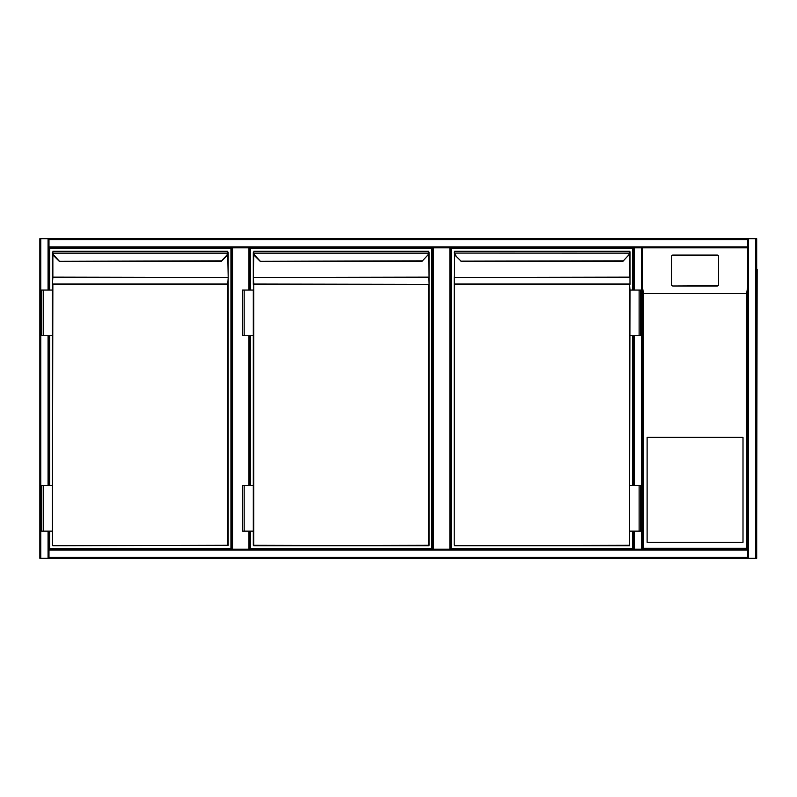 <?xml version="1.0" encoding="UTF-8"?>
<svg xmlns="http://www.w3.org/2000/svg" width="797" height="797" viewBox="0 0 797 797"><rect width="100%" height="100%" fill="white"/><g stroke="black" fill="none" stroke-linecap="round" stroke-linejoin="round"><path stroke-width="1.2" d="M642.541 247.827L642.541 549.173L642.541 247.827L642.541 549.173L643.458 548.256L746.65 548.256L746.65 293.555L747.566 287.398L747.566 549.173L641.635 549.173L641.635 247.827L642.541 247.827L642.541 549.173L747.566 549.173L747.566 247.827L642.541 247.827L642.541 549.173L747.566 549.173L747.566 239.608L48.986 239.608L48.986 238.692L641.635 238.692M641.635 558.308L39.85 558.308L39.85 238.692L747.566 238.692L747.566 239.608M449.867 247.827L450.783 247.827L450.783 549.173L449.867 549.173L449.867 247.827L433.429 247.827L433.429 549.173L432.512 549.173L432.512 247.827L249.879 247.827L249.879 290.058M249.879 335.716L249.879 485.483M249.879 531.141L249.879 549.173M231.618 549.173L231.618 247.827M432.512 549.173L432.512 247.827L433.429 247.827M433.429 549.173L449.867 549.173M48.986 531.141L48.986 549.173L634.332 549.173L450.783 549.173L450.783 247.827L633.416 247.827L633.416 290.058L633.416 247.827L634.332 247.827L48.986 247.827L48.986 290.058M48.986 335.716L48.986 485.483M48.986 239.608L48.986 247.827M748.473 238.692L756.692 238.692L756.692 558.308L748.473 558.308L748.473 238.692L48.986 238.692M748.473 558.308L747.566 558.308L747.566 549.173L746.65 548.256M747.566 558.308L48.986 558.308L48.986 557.392L747.566 557.392M48.986 549.173L48.986 557.392M641.635 247.827L634.332 247.827L634.332 290.058M634.332 531.141L634.332 549.173L641.635 549.173M633.416 549.173L633.416 531.141L633.416 549.173M633.416 485.483L633.416 335.716L633.416 485.483M747.566 238.692L642.541 238.692M757.15 269.286L756.692 527.714M647.114 542.329L743.003 542.329L743.003 437.314L647.114 437.314L647.114 542.329M718.565 284.649L718.565 256.435A1.365 1.355 -0 0 0 717.2 255.08L672.907 255.08A1.365 1.355 180 0 0 671.542 256.435L671.542 284.649A1.365 1.355 -0 0 0 672.907 286.003L717.2 286.003A1.365 1.355 -0 0 0 718.565 284.649L718.565 284.429A1.365 1.355 -0 0 1 717.2 285.784L672.907 286.003M671.542 284.649L671.542 256.654M642.541 287.398L643.458 293.555L643.458 548.256M671.542 284.429A1.365 1.355 -0 0 0 672.907 285.784M49.663 290.058L49.663 248.515L230.931 248.515L230.931 548.485L49.663 548.485L49.663 531.141M49.663 485.483L49.663 335.716M52.861 252.38L52.901 253.077A4.105 4.105 0 0 0 54.066 255.458L59.466 261.316L221.128 261.316L226.537 255.458A4.105 4.105 0 0 0 227.703 253.077L227.733 251.254L52.861 251.254L227.733 251.254L227.733 252.38M221.158 260.838L59.466 261.316M52.403 252.559L52.403 290.058L52.861 284.041L227.733 284.041L228.191 277.774L228.191 545.297L52.861 545.746L227.733 545.297L227.733 284.36L52.861 284.36L52.403 545.297M43.277 335.716L52.403 335.716L52.403 485.483L52.403 290.058L41.673 290.058L41.673 335.716L43.277 335.716L43.277 290.058M228.191 284.36L228.191 252.559M228.191 252.669L228.191 277.774M53.748 255.787L59.117 261.157L53.748 255.787A4.563 4.563 0 0 1 52.443 253.137A4.563 4.563 0 0 0 53.748 255.787A4.563 4.563 0 0 1 52.443 253.137A4.563 4.563 0 0 0 53.748 255.787L54.066 255.458M52.443 253.137L228.151 253.137A4.563 4.563 0 0 1 226.856 255.787L221.476 261.157M43.277 531.141L41.673 531.141L41.673 485.483L43.277 485.483L43.277 531.141L52.403 531.141L52.403 485.483L43.277 485.483M250.567 290.058L250.567 248.515L431.835 248.515L431.835 548.485L250.567 548.485L250.567 531.141M250.567 485.483L250.567 335.716M253.765 252.38L253.795 253.077A4.105 4.105 0 0 0 254.96 255.458L260.37 261.316L422.031 261.316L427.431 255.458A4.105 4.105 0 0 0 428.597 253.077L428.637 251.254L253.765 251.254L428.637 251.254L428.637 252.38M422.051 260.838L260.37 261.316M428.637 545.746L428.637 284.36L253.765 284.36L253.765 545.297L428.637 545.746L253.765 545.746L429.095 545.297L429.095 252.559M253.307 284.36L253.307 277.137L253.765 284.041L429.095 284.36L428.637 254.542M244.171 335.716L253.307 335.716L253.307 485.483L253.307 290.058L242.577 290.058L242.577 335.716L244.171 335.716L244.171 290.058M244.171 485.483L253.307 485.483L253.307 545.297L253.307 531.141L242.577 531.141L242.577 485.483L244.171 485.483L244.171 531.141M253.765 254.542L253.307 277.137L253.307 252.559M254.96 255.458L260.021 261.157L254.641 255.787A4.563 4.563 0 0 1 253.346 253.137L429.055 253.137A4.563 4.563 0 0 1 427.75 255.787L427.431 255.458M632.728 531.141L632.728 548.485L451.461 548.485L451.461 248.515L632.728 248.515L632.728 290.058M632.728 335.716L632.728 485.483M461.264 261.316L455.545 255.787A4.563 4.563 0 0 1 454.24 253.137L454.659 251.254L629.53 251.254L454.659 251.254L454.24 253.137A4.563 4.563 0 0 0 455.545 255.787A4.563 4.563 0 0 1 454.24 253.137A4.563 4.563 0 0 0 455.545 255.787L461.264 261.316L622.925 261.316L628.335 255.458A4.105 4.105 0 0 0 629.5 253.077L629.53 252.38M622.955 260.838L460.915 261.157M629.989 290.058L629.53 545.746L454.659 545.746L629.53 545.297L629.53 284.36L454.659 284.36L454.2 545.297L454.2 277.774L454.659 284.041L629.53 284.041L629.989 290.058L640.718 290.058L640.718 335.716L639.124 335.716L639.124 290.058M454.659 254.542L454.2 277.774M629.989 284.36L629.989 251.752M629.989 252.669L629.989 277.774M454.2 252.559L454.24 253.137M629.949 253.137A4.563 4.563 0 0 1 628.654 255.787A4.563 4.563 0 0 0 629.949 253.137L454.698 253.077A4.105 4.105 0 0 0 455.864 255.458M629.989 335.716L639.124 335.716M639.124 531.141L640.718 531.141L640.718 485.483L639.124 485.483L639.124 531.141L629.989 531.141M629.989 485.483L639.124 485.483M248.963 549.173L248.963 531.141M248.963 485.483L248.963 335.716M248.963 290.058L248.963 247.827M232.535 247.827L232.535 549.173M40.767 238.692L40.767 558.308M48.069 238.692L48.069 290.058M48.069 335.716L48.069 485.483M48.069 531.141L48.069 558.308M747.566 246.911L48.986 246.911M755.785 558.308L755.785 238.692M48.986 550.089L747.566 550.089M634.332 485.483L634.332 335.716M746.65 293.555L643.458 293.555M643.328 293.416L746.779 293.416M52.861 254.542L52.861 277.137L227.733 277.456L52.861 277.456L52.403 284.36M228.191 277.137L227.733 254.542M228.151 253.137A4.563 4.563 0 0 1 226.856 255.787L226.537 255.458M52.403 277.774L52.403 277.137M429.095 284.36L428.637 277.456L253.765 277.456L428.637 277.137L429.095 277.774M254.641 255.787A4.563 4.563 0 0 1 253.346 253.137M429.055 253.137A4.563 4.563 0 0 1 427.75 255.787M629.989 277.137L454.659 277.456L629.53 277.137L629.53 254.542"/></g></svg>
